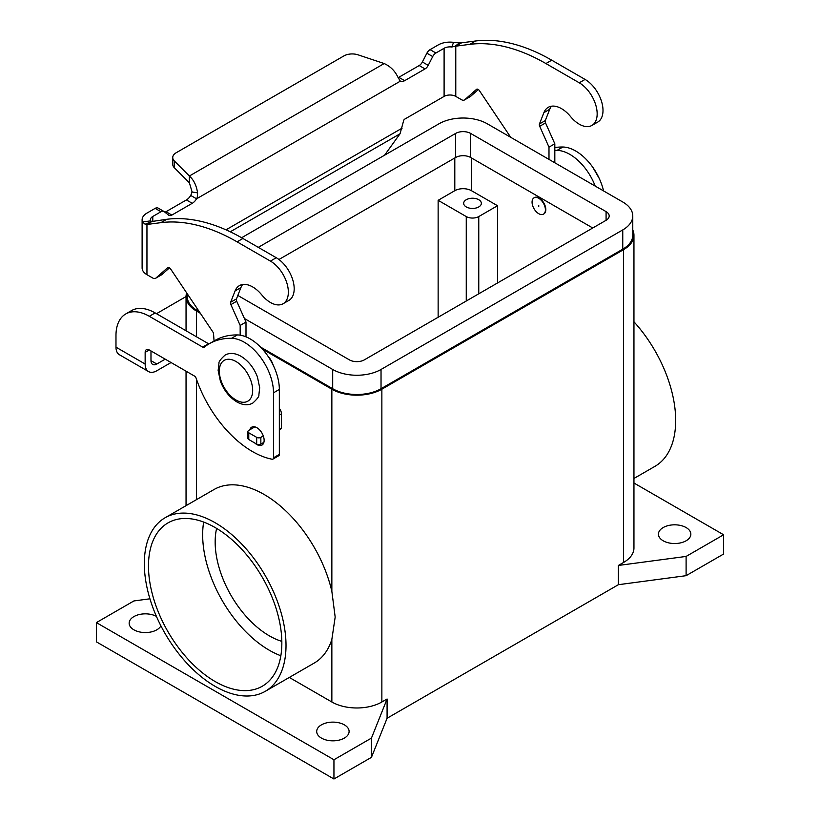 <?xml version="1.0" encoding="UTF-8"?>
<svg xmlns="http://www.w3.org/2000/svg" width="820" height="820" viewBox="0 0 820 820"><rect width="100%" height="100%" fill="white"/><g stroke="black" fill="none" stroke-linecap="round" stroke-linejoin="round"><path stroke-width="1.23" d="M254.733 442.964A10.311 5.955 -120 0 0 262 445.055A10.311 5.955 -120 0 0 264.132 440.33A10.311 5.955 -120 0 0 259.632 429.946A10.311 5.955 -120 0 0 251.678 427.189A10.311 5.955 -120 0 0 249.823 429.762M663.185 540.79A16.205 9.358 180 0 1 658.439 534.179A16.205 9.358 180 0 1 668.443 525.528A16.205 9.358 180 0 1 686.104 527.557A16.205 9.358 180 0 1 690.85 534.179A16.205 9.358 180 0 1 680.846 542.819A16.205 9.358 180 0 1 663.185 540.79M160.904 625.834A16.205 9.358 180 0 1 133.896 629.822A16.205 9.358 180 0 1 129.15 623.2A16.205 9.358 180 0 1 138.898 614.621A16.205 9.358 180 0 1 156.415 616.363M321.44 738.092A16.205 9.358 180 0 1 316.694 731.481A16.205 9.358 180 0 1 326.698 722.83A16.205 9.358 180 0 1 344.359 724.859A16.205 9.358 180 0 1 349.105 731.481A16.205 9.358 180 0 1 339.101 740.122A16.205 9.358 180 0 1 321.44 738.092M273.285 365.392A14.739 8.508 -120 0 0 267.966 356.177M538.74 198.296A9.43 5.443 -120 0 0 534.025 197.825A9.43 5.443 -120 0 0 532.58 205.389A9.43 5.443 -120 0 0 538.74 213.692A9.43 5.443 -120 0 0 543.455 214.163A9.43 5.443 -120 0 0 544.9 206.609A9.43 5.443 -120 0 0 538.74 198.296M543.66 214.03A9.43 5.443 -120 0 0 543.865 213.917A9.43 5.443 -120 0 0 545.31 206.363A9.43 5.443 -120 0 0 539.15 198.061A9.43 5.443 -120 0 0 534.435 197.589A9.43 5.443 -120 0 0 534.24 197.712M538.74 205.512L538.74 206.476L538.74 205.512M466.262 206.937A8.846 5.104 180 0 1 463.669 203.329A8.846 5.104 180 0 1 469.132 198.614A8.846 5.104 180 0 1 478.767 199.721A8.846 5.104 180 0 1 481.35 203.329A8.846 5.104 180 0 1 475.897 208.044A8.846 5.104 180 0 1 466.262 206.937M144.32 563.647A100.194 57.851 60 0 1 165.066 517.779A100.194 57.851 60 0 1 242.279 544.624A100.194 57.851 60 0 1 286.016 645.453A100.194 57.851 60 0 1 265.26 691.322A100.194 57.851 60 0 1 188.046 664.487A100.194 57.851 60 0 1 144.32 563.647M165.066 517.779L214.04 489.509A100.194 57.851 60 0 1 331.854 591.353L335.175 617.07L331.854 639.415A100.194 57.851 60 0 1 314.234 663.052L265.26 691.322M633.952 321.799A100.194 57.851 60 0 1 675.68 420.486A100.194 57.851 60 0 1 654.934 466.354L633.952 478.47M203.657 522.073A94.3 54.448 -120 0 0 269.339 650.27A94.3 54.448 -120 0 0 280.85 655.754M215.168 681.553A94.3 54.448 60 0 1 153.555 598.446A94.3 54.448 60 0 1 168.018 522.883A94.3 54.448 60 0 1 215.168 527.557A94.3 54.448 60 0 1 276.77 610.654A94.3 54.448 60 0 1 262.318 686.217A94.3 54.448 60 0 1 215.168 681.553M216.623 528.418A76.619 44.239 -120 0 0 269.339 635.838A76.619 44.239 -120 0 0 281.834 641.363M200.336 313.271L196.41 310.995A35.362 20.418 180 0 1 186.048 296.563A35.362 20.418 180 0 1 186.642 292.853M632.774 229.979A35.362 20.418 180 0 1 633.952 235.207A35.362 20.418 180 0 1 623.589 249.639L381.864 389.203A35.362 20.418 180 0 1 331.854 389.203L262.451 349.125M497.525 205.728L478.767 216.562A8.846 5.104 180 0 1 466.262 216.562L438.136 200.316L454.803 190.691A11.787 6.806 180 0 1 471.469 190.691L497.525 205.728L497.525 282.972M438.136 317.258L438.136 200.316M244.411 318.508L332.694 369.471A34.184 19.731 0 0 0 381.034 369.471L622.759 229.918A34.184 19.731 0 0 0 632.774 215.957L632.774 235.207A34.184 19.731 180 0 1 622.759 249.167L381.034 388.721A34.184 19.731 180 0 1 332.694 388.721L260.463 347.024M632.774 215.957A34.184 19.731 0 0 0 622.759 201.997L487.305 123.799A34.184 19.731 0 0 0 438.966 123.799L241.623 237.738M592.747 227.991L470.639 157.491A10.609 6.13 0 0 0 455.633 157.491L278.933 259.499M258.3 247.353L455.633 133.424A10.609 6.13 180 0 1 470.639 133.424L606.082 211.621A10.609 6.13 180 0 1 609.188 215.957A10.609 6.13 180 0 1 606.082 220.293L364.367 359.847A10.609 6.13 180 0 1 349.361 359.847L237.82 295.446M199.291 311.702L197.241 310.524A34.184 19.731 180 0 1 187.226 296.563L187.226 293.724M633.952 235.207L633.952 548.006A35.362 20.418 180 0 1 623.589 562.448L618.382 565.451L686.104 556.431L723.609 534.773L633.952 483.011M723.609 534.773L723.609 554.023L686.104 575.681L618.382 584.701L387.081 718.248L387.081 698.999L381.864 702.002A35.362 20.418 180 0 1 331.854 702.002L289.316 677.443M387.081 698.999L371.45 738.092L333.945 759.75L96.391 622.605L133.896 600.947L149.927 598.805M686.104 575.681L686.104 556.431M618.382 584.701L618.382 565.451M387.081 718.248L371.45 757.342L371.45 738.092M371.45 757.342L333.945 779L333.945 759.75M333.945 779L96.391 641.845L96.391 622.605M125.737 313.957A47.15 27.224 60 0 1 149.312 316.294L155.154 312.922A47.15 27.224 60 0 0 131.579 310.585L125.737 313.957A47.15 27.224 60 0 0 115.979 335.544L115.979 347.178A16.503 9.533 120 0 0 119.392 354.732L148.563 371.573A16.503 9.533 -60 0 1 145.15 364.018L145.15 352.385L149.312 349.976A5.894 3.403 -120 0 0 146.37 349.689A5.894 3.403 -120 0 0 145.15 352.385M171.062 362.532L156.815 370.753A16.503 9.533 -60 0 1 148.563 371.573M150.982 350.939L150.982 360.646A8.251 4.766 120 0 0 152.694 364.428A8.251 4.766 120 0 0 156.815 364.018L165.22 359.16M155.154 312.922L208.495 343.723A2.952 1.701 -120 0 0 208.957 343.928M149.312 316.294L202.663 347.096A2.952 1.701 -120 0 0 204.139 347.239A2.952 1.701 -120 0 0 204.262 347.157A117.875 68.06 60 0 1 209.141 343.826L214.973 340.454A117.875 68.06 60 0 1 237.39 334.939A41.256 23.821 60 0 1 279.343 389.438L279.343 454.403A2.952 1.701 60 0 1 278.738 455.756L272.896 459.128A2.952 1.701 60 0 1 272.086 459.231A88.406 51.045 60 0 1 196.205 378.409A2.952 1.701 -120 0 0 194.33 375.97L149.312 349.976M209.141 343.826A117.875 68.06 60 0 1 231.558 338.301A41.256 23.821 60 0 1 273.511 392.811L273.511 457.775A2.952 1.701 60 0 1 272.896 459.128M186.048 330.767L186.048 296.563L159.07 312.184A47.15 27.224 0 0 0 156.569 313.742M554.822 150.398A117.875 68.06 60 0 1 557.047 150.388A41.256 23.821 60 0 1 595.207 186.099M554.822 147.559A117.875 68.06 60 0 1 562.879 147.016A41.256 23.821 60 0 1 603.561 190.916M164.892 212.185A5.894 3.403 120 0 0 166.029 211.703L186.406 199.947A8.846 5.104 120 0 0 190.732 195.447L192.105 191.972L189.369 182.757L189.369 176.013C193.735 179.898 196.472 185.515 197.589 192.874C197.517 196.298 197.179 198.286 196.564 198.809A8.846 5.104 -60 0 1 192.239 203.309L171.862 215.076A5.894 3.403 -60 0 1 168.92 215.363A5.894 3.403 -60 0 1 168.674 215.199L164.174 211.611A5.894 3.403 120 0 0 163.928 211.437A5.894 3.403 120 0 0 160.986 211.734L152.786 216.47A8.251 4.766 0 0 0 150.378 219.832A8.251 4.766 0 0 0 150.572 220.887L151.874 221.502L166.716 219.299A206.281 119.095 60 0 1 242.925 238.476L276.258 257.726A25.348 14.637 60 0 1 284.94 265.321A25.348 14.637 60 0 1 288.937 300.366L283.105 303.738A25.348 14.637 -120 0 0 279.107 268.693A25.348 14.637 -120 0 0 270.426 261.098L237.082 241.849A206.281 119.095 -120 0 0 160.884 222.661L146.954 224.475L145.119 224.239L142.526 221.943A16.503 9.533 180 0 1 142.116 219.832A16.503 9.533 180 0 1 146.954 213.097L155.154 208.362A5.894 3.403 -60 0 1 158.096 208.075A5.894 3.403 -60 0 1 158.342 208.239M591.917 125.439L597.749 122.077A25.348 14.637 -120 0 0 593.762 87.033A25.348 14.637 -120 0 0 585.08 79.427L551.737 60.188A206.281 119.095 -120 0 0 475.538 41L461.609 42.814L455.776 46.176L469.696 44.372A206.281 119.095 60 0 1 545.905 63.55L579.248 82.799A25.348 14.637 60 0 1 587.919 90.395A25.348 14.637 60 0 1 591.917 125.439A25.348 14.637 60 0 1 570.576 116.594A26.527 15.313 -120 0 0 548.231 107.328A26.527 15.313 -120 0 0 543.896 112.637L539.457 123.963A2.952 1.701 -120 0 0 539.703 126.311L548.99 147.139L548.99 159.408M510.737 137.329L479.433 90.661A2.952 1.701 -120 0 0 476.666 89.247A2.952 1.701 -120 0 0 476.502 89.359L464.735 99.753A5.894 3.403 60 0 1 464.417 99.978A5.894 3.403 60 0 1 461.465 99.691L455.776 96.401L455.776 46.176L451.769 46.996L453.593 42.353A16.503 9.533 180 0 0 438.269 44.905L430.069 49.641A5.894 3.403 120 0 0 426.882 53.197L422.382 61.982A5.894 3.403 -60 0 1 419.194 65.549L398.817 77.305A8.846 5.104 -60 0 1 398.13 77.664M384.59 155.195L400.037 133.783L403.645 120.653A1.476 0.851 120 0 1 404.649 119.177L444.102 96.401A8.251 4.766 180 0 1 455.776 96.401M464.417 99.978L470.249 96.606A5.894 3.403 -120 0 0 470.577 96.381L478.347 89.523M554.822 162.78L554.822 143.777L545.536 122.938A2.952 1.701 60 0 1 545.29 120.591L549.738 109.275A26.527 15.313 60 0 1 551.47 106.21M398.817 77.305L404.649 80.678A8.846 5.104 120 0 1 400.324 81.17L397.925 77.213C394.973 70.93 390.392 66.379 384.18 63.54L358.114 54.848A11.787 6.806 180 0 0 343.877 55.934L176.187 152.745A11.787 6.806 0 0 0 172.743 157.563A11.787 6.806 0 0 0 174.322 160.966L189.369 176.013L384.18 63.54M453.593 42.353L461.609 42.814M451.769 46.996A8.251 4.766 0 0 0 444.102 48.277L435.912 53.003A5.894 3.403 -60 0 0 432.714 56.57L428.224 65.354A5.894 3.403 120 0 1 425.026 68.911L404.649 80.678M554.822 143.777L548.99 147.139M189.369 182.757L174.322 167.7A11.787 6.806 180 0 1 172.743 164.297L172.743 157.563M400.324 81.17L196.564 198.809L190.732 195.447M152.007 221.441L146.954 224.475L146.954 274.69L152.653 277.98A5.894 3.403 -120 0 0 155.595 278.277A5.894 3.403 -120 0 0 155.923 278.041L167.69 267.658A2.952 1.701 60 0 1 167.844 267.545A2.952 1.701 60 0 1 170.611 268.95L212.759 331.792A2.952 1.701 60 0 1 213.548 333.914L214.061 340.987M142.116 219.832L142.116 267.955A16.503 9.533 0 0 0 146.954 274.69M240.168 335.175L240.168 325.438L230.881 304.599A2.952 1.701 60 0 1 230.635 302.252L235.084 290.936A26.527 15.313 60 0 1 239.409 285.627A26.527 15.313 60 0 1 261.754 294.882A25.348 14.637 -120 0 0 283.105 303.738M242.658 284.499A26.527 15.313 -120 0 0 240.916 287.564L236.478 298.89A2.952 1.701 -120 0 0 236.713 301.237L246 322.065L246 336.846M279.343 408.432A5.894 3.403 60 0 1 281.434 413.803L281.434 428.183A1.179 0.676 60 0 1 281.188 428.716L279.343 429.782M169.525 267.822L161.755 274.68A5.894 3.403 60 0 1 161.427 274.905L155.595 278.277M240.168 325.438L246 322.065M254.846 426.871L248.767 430.377A2.952 1.701 0 0 0 247.906 431.576A2.952 1.701 0 0 0 248.767 432.786L256.68 437.357A2.952 1.701 0 0 0 260.852 437.357L263.302 435.943M263.896 442.339L260.852 444.091A2.952 1.701 180 0 1 256.68 444.091L248.767 439.52A2.952 1.701 180 0 1 247.906 438.321L247.906 431.576M236.006 400.027A23.575 13.612 -120 0 0 252.673 390.402A23.575 13.612 -120 0 0 236.006 361.528A23.575 13.612 -120 0 0 219.329 371.152A23.575 13.612 -120 0 0 236.006 400.027M196.41 499.687L196.41 379.014M196.41 336.743L196.41 310.995M331.854 591.353L331.854 389.203M478.767 216.562L478.767 293.796M466.262 216.562L466.262 301.012M471.469 157.973L471.469 190.691M454.803 157.973L454.803 190.691M381.034 369.471L381.034 388.721M332.694 369.471L332.694 388.721M622.759 229.918L622.759 249.167M606.082 211.621L606.082 220.293M470.639 133.424L470.639 157.491M455.633 133.424L455.633 157.491M197.241 308.648L197.241 310.524M623.589 562.448L623.589 249.639M331.854 702.002L331.854 639.415M381.864 702.002L381.864 389.203M115.979 347.178L145.15 364.018M150.982 360.646L156.815 364.018M273.511 457.775L279.343 454.403M202.663 347.096L208.495 343.723M231.558 338.301L237.39 334.939M273.511 392.811L279.343 389.438M562.879 147.016L557.047 150.388M270.426 261.098L276.258 257.726M454.68 46.678L459.415 42.783M444.102 96.401L444.102 48.277M430.069 49.641L435.912 53.003M426.882 53.197L432.714 56.57M422.382 61.982L428.224 65.354M419.194 65.549L425.026 68.911M585.08 79.427L579.248 82.799M549.738 109.275L543.896 112.637M545.29 120.591L539.457 123.963M545.536 122.938L539.703 126.311M470.577 96.381L464.735 99.753M475.538 41L469.696 44.372M551.737 60.188L545.905 63.55M225.982 229.836L402.107 128.156M400.037 133.783L230.256 231.804M152.786 216.47L152.786 221.103M192.105 191.972L197.589 192.874M174.322 167.7L174.322 160.966M151.874 221.502L145.119 224.239M150.572 220.887L142.526 221.943M160.884 222.661L166.716 219.299M235.084 290.936L240.916 287.564M230.635 302.252L236.478 298.89M230.881 304.599L236.713 301.237M279.343 415.002L281.434 413.803M279.343 429.383L281.434 428.183M155.923 278.041L161.755 274.68M237.082 241.849L242.925 238.476M248.767 432.786L248.767 439.52M256.68 437.357L256.68 444.091M260.852 437.357L260.852 444.091M155.154 208.362L160.986 211.734M166.029 211.703L171.862 215.076M186.406 199.947L192.239 203.309M225.07 355.101C229.661 352.559 234.961 352.948 240.988 356.269C248.347 360.82 253.831 367.698 257.429 376.903L259.694 387.747L258.874 394.922C259.212 396.357 257.183 399.084 252.775 403.081C248.183 405.623 242.874 405.234 236.857 401.913C229.487 397.362 224.014 390.484 220.416 381.279L218.14 370.445L218.971 363.27C218.622 361.825 220.662 359.109 225.07 355.101M599.236 178.442L592.85 167.382M186.048 505.663L186.048 371.193M163.928 211.437L158.096 208.075"/></g></svg>
